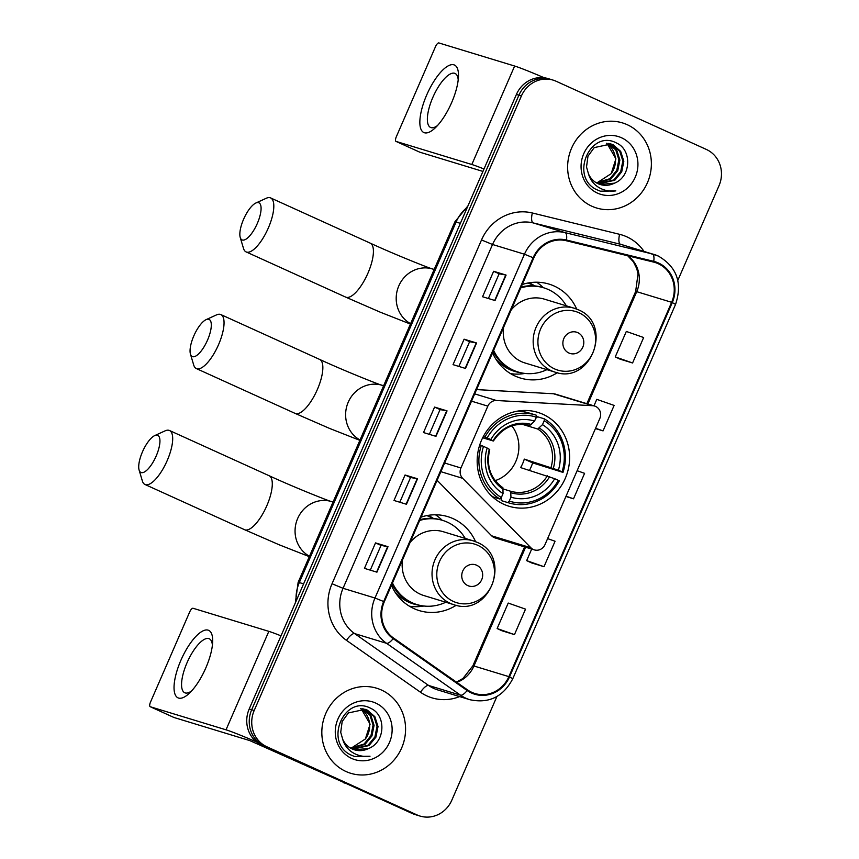 <?xml version="1.0" encoding="UTF-8"?>
<svg xmlns="http://www.w3.org/2000/svg" width="859" height="859" viewBox="0 0 859 859"><rect width="100%" height="100%" fill="white"/><g stroke="black" fill="none" stroke-linecap="round" stroke-linejoin="round"><path stroke-width="1.29" d="M595.609 406.425A9.266 8.676 106.9 0 0 594.621 406.049A9.266 8.676 106.9 0 0 592.678 405.706L496.502 400.519A9.266 8.676 106.9 0 0 487.837 406.135L460.939 467.983A9.266 8.676 106.9 0 0 462.668 478.323L530.916 547.774A9.266 8.676 106.9 0 0 534.384 549.889A9.266 8.676 106.9 0 0 544.993 544.617L599.818 418.505A9.266 8.676 106.9 0 0 595.609 406.425M594.621 406.049L555.333 394.088A9.266 8.676 106.9 0 0 553.389 393.744L476.562 389.599M475.585 541.685A49.103 45.967 106.9 0 0 453.101 518.643A49.103 45.967 106.9 0 0 447.85 516.656A49.103 45.967 106.9 0 0 421.125 517.097M391.425 585.398A49.103 45.967 106.9 0 0 413.984 608.612A49.103 45.967 106.9 0 0 419.235 610.599A49.103 45.967 106.9 0 0 456.215 605.284M542.952 414.317A49.103 45.967 106.9 0 0 537.702 412.341A49.103 45.967 106.9 0 0 480.385 443.072A49.103 45.967 106.9 0 0 503.836 504.297A49.103 45.967 106.9 0 0 509.086 506.273A49.103 45.967 106.9 0 0 566.403 475.542A49.103 45.967 106.9 0 0 542.952 414.317M576.722 309.111A49.103 45.967 106.9 0 0 554.227 286.058A49.103 45.967 106.9 0 0 548.976 284.082A49.103 45.967 106.9 0 0 522.251 284.522M492.551 352.824A49.103 45.967 106.9 0 0 515.11 376.038A49.103 45.967 106.9 0 0 520.361 378.024A49.103 45.967 106.9 0 0 557.341 372.709M437.113 480.321L491.627 535.801A9.266 8.676 106.9 0 0 495.095 537.917L534.384 549.889M428.05 515.379A44.936 42.059 -73.1 0 1 433.548 518.492M529.176 282.804A44.936 42.059 -73.1 0 1 534.674 285.907M543.296 287.679A49.103 45.967 106.9 0 0 536.607 282.203M442.17 520.253A49.103 45.967 106.9 0 0 435.47 514.788M677.826 280.41L719.015 185.684A27.789 26.017 106.9 0 0 706.377 149.455L556.181 81.272A27.789 26.017 106.9 0 0 553.217 80.145L548.225 78.631A27.789 26.017 106.9 0 0 516.409 94.447L249.196 708.997A27.789 26.017 106.9 0 0 261.834 745.225L412.03 813.409A27.789 26.017 106.9 0 0 415.004 814.525L417.495 815.288A27.789 26.017 106.9 0 1 414.521 814.171A27.789 26.017 106.9 0 0 417.495 815.288L419.987 816.05A27.789 26.017 106.9 0 0 451.802 800.234L496.889 696.542M550.716 79.393A27.789 26.017 106.9 0 0 518.9 95.209L251.687 709.759A27.789 26.017 106.9 0 0 264.336 745.988L414.521 814.171L264.336 745.988A27.789 26.017 106.9 0 1 251.687 709.759L518.9 95.209A27.789 26.017 106.9 0 1 550.716 79.393M627.22 124.695A44.464 41.629 106.9 0 0 622.464 122.901A44.464 41.629 106.9 0 0 570.548 150.733A44.464 41.629 106.9 0 0 591.787 206.181A44.464 41.629 106.9 0 0 596.543 207.985A44.464 41.629 106.9 0 0 648.459 180.143A44.464 41.629 106.9 0 0 627.22 124.695A44.464 41.629 106.9 0 0 622.464 122.901A44.464 41.629 106.9 0 0 570.548 150.733A44.464 41.629 106.9 0 0 591.787 206.181A44.464 41.629 106.9 0 0 596.543 207.985A44.464 41.629 106.9 0 0 648.459 180.143A44.464 41.629 106.9 0 0 627.22 124.695M381.417 690.013A44.464 41.629 106.9 0 0 376.661 688.22A44.464 41.629 106.9 0 0 324.745 716.052A44.464 41.629 106.9 0 0 345.984 771.5A44.464 41.629 106.9 0 0 350.74 773.293A44.464 41.629 106.9 0 0 402.656 745.462A44.464 41.629 106.9 0 0 381.417 690.013A44.464 41.629 106.9 0 0 376.661 688.22A44.464 41.629 106.9 0 0 324.745 716.052A44.464 41.629 106.9 0 0 345.984 771.5A44.464 41.629 106.9 0 0 350.74 773.293A44.464 41.629 106.9 0 0 402.656 745.462A44.464 41.629 106.9 0 0 381.417 690.013M658.144 263.659A29.646 27.746 -73.1 0 1 671.631 302.304L508.872 676.634A29.646 27.746 -73.1 0 1 474.93 693.514A29.646 27.746 -73.1 0 1 467.554 689.906L393.562 638.044A29.646 27.746 -73.1 0 1 384.284 601.805L533.772 258.001A29.646 27.746 -73.1 0 1 566.306 240.745L653.581 262.081A29.646 27.746 -73.1 0 1 654.977 262.467A29.646 27.746 -73.1 0 1 658.144 263.659M658.445 262.983A30.387 28.444 106.9 0 0 653.753 261.361L566.489 240.026A30.387 28.444 106.9 0 0 533.149 257.721L383.662 601.515A30.387 28.444 106.9 0 0 393.164 638.656L467.146 690.529A30.387 28.444 106.9 0 0 509.505 676.924L672.264 302.593A30.387 28.444 106.9 0 0 658.445 262.983M502 630.785L514.466 634.608L525.536 609.138L508.217 603.061L497.136 628.53L502.118 630.85M531.528 562.881L543.994 566.704L555.064 541.234L547.591 538.614M620.112 359.169L632.578 362.981L643.649 337.523L626.318 331.445L615.248 356.904L620.23 359.223M553.217 80.145A27.789 26.017 106.9 0 0 521.402 95.972L254.189 710.511A27.789 26.017 106.9 0 0 266.827 746.75L417.023 814.923A27.789 26.017 106.9 0 0 419.987 816.05M376.929 572.169L364.452 568.368L375.523 542.899L388 546.7L376.929 572.169M465.503 368.447L453.037 364.646L464.107 339.187L476.573 342.988L465.503 368.447M495.031 300.543L482.554 296.742L493.635 271.283L506.101 275.084L495.031 300.543M406.457 504.265L393.98 500.464L405.051 474.995L417.528 478.796L406.457 504.265M435.975 436.351L423.508 432.56L434.579 407.091L447.056 410.892L435.975 436.351M595.448 428.577L603.05 430.885L614.121 405.427L596.79 399.349L593.966 405.856M565.92 496.481L573.522 498.8L584.592 473.33L577.119 470.711M434.579 407.091L440.087 409.593L447.056 410.892M405.051 474.995L410.559 477.497L417.528 478.796M493.635 271.283L499.143 273.785M488.384 298.513L499.143 273.774L506.101 275.084M464.107 339.187L469.615 341.689L476.573 342.988M375.523 542.899L381.031 545.401L388 546.7M573.522 498.8L566.049 496.169M603.05 430.885L595.577 428.265M632.578 362.981L615.248 356.904M543.994 566.704L526.664 560.626L531.689 549.062M526.664 560.626L531.646 562.935M514.466 634.608L497.136 628.53M429.328 434.332L440.087 409.582M458.856 366.428L469.615 341.678M399.8 502.236L410.57 477.486M370.283 570.14L381.042 545.39M609.01 143.539L616.719 150.153L619.876 160.042L617.761 170.63L610.867 179.026L596.758 183.031M614.421 183.182C631.344 176.729 632.041 149.863 616.708 143.109C590.52 128.571 569.324 176.374 596.329 189.517L600.57 191.267L615.817 190.891C609.31 191.74 603.319 190.397 597.853 186.854C593.247 183.74 590.133 179.445 588.512 173.98A20.938 19.596 106.9 0 0 598.047 183.676A20.938 19.596 106.9 0 0 600.28 184.524A20.938 19.596 106.9 0 0 614.421 183.182L600.054 184.449M588.512 173.98L586.525 166.99L587.975 156.22L594.213 147.608L611.028 144.011L613.197 144.838L620.681 151.367L623.827 161.256L621.723 171.832L614.829 180.24L598.616 183.923M610.524 143.872L619.683 151.066L622.839 160.955L620.735 171.532L613.841 179.939L598.143 183.719M608.494 143.453L615.806 149.981L618.877 159.742L616.773 170.329L609.879 178.726L596.307 182.774M621.54 137.773A30.205 28.272 106.9 0 0 583.733 153.74A30.205 28.272 106.9 0 0 597.477 193.114A30.205 28.272 106.9 0 0 635.273 177.137A30.205 28.272 106.9 0 0 621.54 137.773M606.926 143.292L615.914 158.84L611.178 173.668A20.938 19.596 106.9 0 0 608.387 144.763L606.39 143.27M611.178 173.668L597.037 182.806M615.817 190.891L600.312 191.192M426.698 94.995A37.055 12.939 114.4 0 1 447.7 66.154A37.055 12.939 114.4 0 1 458.47 76.472A37.055 12.939 114.4 0 1 451.641 102.597A37.055 12.939 114.4 0 1 435.073 128.023A37.055 12.939 114.4 0 1 420.416 127.572A37.055 12.939 114.4 0 1 426.698 94.995M458.212 79.876A29.646 10.351 -65.6 0 0 455.066 73.455A29.646 10.351 -65.6 0 0 432.839 97.411A29.646 10.351 -65.6 0 0 430.563 127.443A29.646 10.351 -65.6 0 0 437.467 125.575M544.198 77.761A37.055 1.589 -156.5 0 0 514.638 66.036L438.874 42.95A4.628 1.621 -65.6 0 0 435.47 46.719L396.343 136.699A4.628 1.621 -65.6 0 0 395.988 141.391A4.628 1.621 -65.6 0 0 396.053 141.413L419.772 152.183L482.941 171.424M483.993 168.987A37.055 1.589 -156.5 0 0 471.827 164.498L396.053 141.413M193.823 335.89A20.38 7.119 -65.6 0 0 190.451 354.101A20.38 7.119 -65.6 0 0 207.545 340.067A20.38 7.119 -65.6 0 0 206.085 319.655A20.38 7.119 -65.6 0 0 193.823 335.89M206.085 319.655L216.447 314.92A29.646 10.351 114.4 0 1 220.849 314.577A29.646 10.351 114.4 0 1 218.573 344.609A29.646 10.351 114.4 0 1 196.335 368.565A29.646 10.351 114.4 0 1 193.704 365.021L190.451 354.101M483.349 436.479L487.203 437.886A44.099 41.275 106.9 0 1 536.295 417.141L534.577 421.071A39.836 37.291 106.9 0 0 490.854 439.55L493.12 440.957L482.672 437.768M535.801 418.269L537.637 416.798L544.316 418.838L544.198 420.727A44.099 41.275 106.9 0 1 562.033 471.859L562.999 472.396A45.956 43.014 106.9 0 0 544.316 418.838M562.999 472.396L532.644 462.894L524.291 459.103L558.371 470.195A39.836 37.291 106.9 0 0 542.491 424.657L544.198 420.727M529.531 470.313A44.002 41.189 106.9 0 0 532.644 462.894M501.495 498.628L500.582 498.36L501.495 498.639L501.216 500.572A45.956 43.014 106.9 0 0 502.086 500.851L508.753 502.88A45.956 43.014 106.9 0 0 559.306 480.879L558.339 480.353A44.099 41.275 106.9 0 1 509.258 501.098L507.884 502.612A45.956 43.014 106.9 0 0 508.753 502.88M491.391 495.783A45.956 43.014 106.9 0 0 493.313 496.985L499.981 499.025L501.345 497.501A44.099 41.275 106.9 0 1 483.51 446.379L481.298 445.467A45.956 43.014 106.9 0 0 499.981 499.025M536.295 417.141L536.413 415.251A45.956 43.014 106.9 0 0 535.544 414.972L528.865 412.943A45.956 43.014 106.9 0 0 517.161 411.182M507.884 502.612L501.216 500.572M481.298 445.467L479.719 444.983M535.544 414.972A45.956 43.014 106.9 0 0 484.981 436.973M509.258 501.098L510.965 497.168A39.836 37.291 106.9 0 0 554.689 478.688L558.339 480.353M483.51 446.379L487.171 448.033A39.836 37.291 106.9 0 0 503.052 493.571L501.345 497.501M490.854 439.55L487.203 437.886M554.689 478.688L520.597 467.586A34.274 32.084 -73.1 0 0 524.291 459.103M503.342 489.029L510.675 491.262L510.965 497.168M489.426 449.44L487.171 448.033M503.052 493.571L502.912 487.74C490.403 478.688 486.011 465.943 489.727 449.493M493.41 441C502.837 427.213 514.981 422.027 529.842 425.441L534.577 421.071M531.485 424.518A35.638 33.361 106.9 0 0 493.055 440.753L493.12 440.957M562.033 471.859L558.371 470.195M542.491 424.657L537.734 429.028L522.165 424.282M495.171 480.621A34.274 32.084 106.9 0 0 511.846 425.881M243.602 219.238A20.38 7.119 -65.6 0 0 240.23 237.46A20.38 7.119 -65.6 0 0 257.324 223.426A20.38 7.119 -65.6 0 0 255.864 203.014A20.38 7.119 -65.6 0 0 243.602 219.238M255.864 203.014L266.226 198.279A29.646 10.351 114.4 0 1 270.617 197.924A29.646 10.351 114.4 0 1 268.341 227.957A29.646 10.351 114.4 0 1 246.114 251.912A29.646 10.351 114.4 0 1 243.484 248.38L240.23 237.46M568.905 353.017A11.113 10.405 106.9 0 0 582.821 347.133A11.113 10.405 106.9 0 0 577.763 332.648A11.113 10.405 106.9 0 0 563.848 338.521A11.113 10.405 106.9 0 0 568.905 353.017M503.599 327.397A33.351 31.225 106.9 0 0 521.381 361.607A33.351 31.225 106.9 0 0 524.946 362.96L554.839 372.065C591.142 385.283 613.96 323.693 577.989 309.648L574.284 308.252A33.351 31.225 106.9 0 0 535.35 329.126A33.351 31.225 106.9 0 0 551.274 370.712A33.351 31.225 106.9 0 0 554.839 372.065M493.614 350.375A44.002 41.189 106.9 0 0 513.403 370.229A44.002 41.189 106.9 0 0 518.106 372.011A44.002 41.189 106.9 0 0 546.915 369.649M566.36 305.836A44.002 41.189 106.9 0 0 548.461 289.59A44.002 41.189 106.9 0 0 543.758 287.819A44.002 41.189 106.9 0 0 520.779 287.894M493.109 351.524A44.002 41.189 106.9 0 0 512.147 369.853A44.002 41.189 106.9 0 0 516.86 371.625L518.106 372.011M534.126 285.864A44.002 41.189 106.9 0 0 531.002 284.275A44.002 41.189 106.9 0 0 527.909 283.03M543.758 287.819L542.501 287.432A44.002 41.189 106.9 0 0 521.145 287.056M577.849 309.594A33.351 31.225 106.9 0 0 574.284 308.252L544.391 299.147A33.351 31.225 106.9 0 0 511.191 309.938M525.15 373.45L522.519 373.783A48.179 45.097 -73.1 0 1 510.525 373.622M142.476 451.823A20.38 7.119 -65.6 0 0 139.104 470.034A20.38 7.119 -65.6 0 0 156.188 456A20.38 7.119 -65.6 0 0 154.738 435.588A20.38 7.119 -65.6 0 0 142.476 451.823M154.738 435.588L165.1 430.853A29.646 10.351 114.4 0 1 169.491 430.499A29.646 10.351 114.4 0 1 167.215 460.531A29.646 10.351 114.4 0 1 144.978 484.487A29.646 10.351 114.4 0 1 142.358 480.954L139.104 470.034M467.779 585.591A11.113 10.405 106.9 0 0 481.695 579.718A11.113 10.405 106.9 0 0 476.638 565.222A11.113 10.405 106.9 0 0 462.722 571.095A11.113 10.405 106.9 0 0 467.779 585.591M402.474 559.971A33.351 31.225 106.9 0 0 420.255 594.181A33.351 31.225 106.9 0 0 423.82 595.534L453.713 604.639C490.006 617.868 512.834 556.267 476.863 542.233L473.148 540.826A33.351 31.225 106.9 0 0 434.214 561.7A33.351 31.225 106.9 0 0 450.148 603.286A33.351 31.225 106.9 0 0 453.713 604.639M392.488 582.96A44.002 41.189 106.9 0 0 412.266 602.803A44.002 41.189 106.9 0 0 416.98 604.586A44.002 41.189 106.9 0 0 445.789 602.223M465.224 538.41A44.002 41.189 106.9 0 0 447.335 522.165A44.002 41.189 106.9 0 0 442.621 520.393A44.002 41.189 106.9 0 0 419.654 520.468M391.983 584.109A44.002 41.189 106.9 0 0 411.021 602.427A44.002 41.189 106.9 0 0 415.735 604.199L416.98 604.586M433 518.439A44.002 41.189 106.9 0 0 429.876 516.85A44.002 41.189 106.9 0 0 426.783 515.604M442.621 520.393L441.376 520.017A44.002 41.189 106.9 0 0 420.019 519.631M476.724 542.179A33.351 31.225 106.9 0 0 473.148 540.826L443.265 531.721A33.351 31.225 106.9 0 0 410.065 542.523M424.024 606.024L421.393 606.357A48.179 45.097 -73.1 0 1 409.399 606.196M180.884 660.313A37.055 12.939 114.4 0 1 201.897 631.472A37.055 12.939 114.4 0 1 212.667 641.791A37.055 12.939 114.4 0 1 205.827 667.905A37.055 12.939 114.4 0 1 189.27 693.331A37.055 12.939 114.4 0 1 174.602 692.891A37.055 12.939 114.4 0 1 180.884 660.313M212.398 645.195A29.646 10.351 -65.6 0 0 209.263 638.774A29.646 10.351 -65.6 0 0 187.037 662.729A29.646 10.351 -65.6 0 0 184.76 692.762A29.646 10.351 -65.6 0 0 191.654 690.894M281 635.843A37.055 1.589 -156.5 0 0 268.835 631.354L193.06 608.269A4.628 1.621 -65.6 0 0 189.656 612.038L150.54 702.007A4.628 1.621 -65.6 0 0 150.185 706.699A4.628 1.621 -65.6 0 0 150.25 706.732L173.969 717.49L249.733 740.576L345.962 783.419M256.551 741.961A37.055 1.589 -156.5 0 0 226.024 729.817L150.25 706.732M344.126 782.882A4.628 4.338 -73.1 0 1 343.417 782.635M363.207 708.847L370.905 715.472L374.062 725.361L371.958 735.938L365.064 744.345L350.955 748.35M368.618 748.5C385.541 742.036 386.239 715.171 370.905 708.428C344.706 693.879 323.51 741.693 350.526 754.825L354.767 756.586L370.014 756.21C363.507 757.047 357.516 755.705 352.05 752.173C347.444 749.059 344.33 744.764 342.709 739.298A20.938 19.596 106.9 0 0 352.244 748.994A20.938 19.596 106.9 0 0 354.477 749.832A20.938 19.596 106.9 0 0 368.618 748.5L354.241 749.767M342.709 739.298L340.722 732.308L342.172 721.528L348.4 712.927L365.215 709.33L367.384 710.157L374.868 716.685L378.024 726.574L375.92 737.151L369.026 745.548L352.813 749.241M364.721 709.19L373.88 716.374L377.037 726.263L374.932 736.85L368.039 745.247L352.34 749.037M362.691 708.761L370.004 715.3L373.074 725.06L370.97 735.637L364.076 744.044L350.504 748.082M375.727 703.081A30.205 28.272 106.9 0 0 337.931 719.058A30.205 28.272 106.9 0 0 351.664 758.433A30.205 28.272 106.9 0 0 389.471 742.455A30.205 28.272 106.9 0 0 375.727 703.081M361.113 708.611L370.111 724.158L365.365 738.987A20.938 19.596 106.9 0 0 362.584 710.082L360.587 708.589M365.365 738.987L351.224 748.125M370.014 756.21L354.509 756.5M592.678 405.706L553.389 393.744M487.837 406.135L471.527 401.164M496.502 400.519L474.694 393.873M460.939 467.983L444.64 463.012M462.668 478.323L440.871 471.677M530.916 547.774L491.627 535.801M516.409 94.447L521.402 95.972M412.03 813.409L417.023 814.923M261.834 745.225L266.827 746.75M249.196 708.997L254.189 710.511M467.371 207.234A37.055 34.693 106.9 0 0 456.086 222.03L460.37 223.329M295.335 602.889L298.137 582.348L454.894 221.815A18.533 0.795 23.5 0 1 456.086 222.03L299.319 582.563L303.603 583.862M298.137 582.348A18.533 0.795 23.5 0 1 299.319 582.563A37.055 34.693 106.9 0 0 296.14 601.032M671.631 302.304L636.712 291.673A29.646 27.746 106.9 0 0 627.983 255.821M459.619 696.595A46.322 43.358 -73.1 0 1 427.084 696.005A46.322 43.358 -73.1 0 1 420.502 692.247L346.51 640.374A46.322 43.358 -73.1 0 1 332.025 583.755L481.512 239.962A46.322 43.358 -73.1 0 1 532.344 212.989L619.607 234.324A46.322 43.358 -73.1 0 1 643.982 251.365M467.146 690.529A9.266 3.114 125 0 1 460.553 695.189L428.62 685.461A37.055 34.693 106.9 0 0 433.892 688.467A37.055 34.693 106.9 0 0 437.854 689.96L469.787 699.688A37.055 34.693 -73.1 0 1 460.553 695.189L386.561 643.316A37.055 34.693 -73.1 0 1 374.975 598.025L524.462 254.221L533.149 257.721M566.489 240.026A9.266 3.253 103.7 0 0 565.125 232.649L533.192 222.921A37.055 34.693 106.9 0 0 492.529 244.493L524.462 254.221A37.055 34.693 -73.1 0 1 565.125 232.649L652.389 253.985A37.055 34.693 -73.1 0 1 654.15 254.468A37.055 34.693 -73.1 0 1 658.112 255.961M509.505 676.924L512.791 678.707L675.561 304.376C682.626 282.998 676.86 266.87 658.252 256.014L622.217 244.74A37.055 34.693 106.9 0 0 620.466 244.257L533.192 222.921A9.266 3.253 -76.3 0 1 532.344 212.989M653.753 261.361A9.266 3.253 103.7 0 0 652.389 253.985L620.466 244.257A9.266 3.253 -76.3 0 1 619.607 234.324M383.662 601.515L374.975 598.025L343.042 588.297A37.055 34.693 106.9 0 0 354.627 633.588L428.62 685.461A9.266 3.114 -55 0 0 420.502 692.247M393.164 638.656A9.266 3.114 125 0 1 386.561 643.316L354.627 633.588A9.266 3.114 -55 0 0 346.51 640.374M675.561 304.376L672.264 302.593M481.512 239.962L492.529 244.493L343.042 588.297L332.025 583.755M456.805 682.379A29.646 27.746 106.9 0 0 473.943 665.993L525.601 547.204M508.872 676.634L473.943 665.993A16.675 0.719 23.5 0 0 472.879 665.811L524.581 546.904M587.867 403.998L636.712 291.673A16.675 0.719 23.5 0 0 635.649 291.48L638.022 273.903L636.777 268.684L633.427 261.855L627.693 255.746M435.642 436.254L446.712 410.806M465.17 368.35L476.24 342.891M494.698 300.446L505.768 274.987M406.124 504.158L417.184 478.71M376.596 572.062L387.667 546.614M471.827 164.498L514.638 66.036M359.878 440.356L329.716 428.48L295.142 413.415A29.646 10.351 -65.6 0 0 317.379 389.46A29.646 10.351 -65.6 0 0 319.655 359.427C345.909 371.593 383.243 386.228 382.18 385.294A29.646 27.746 -73.1 0 0 348.239 402.173A29.646 27.746 -73.1 0 0 360.039 439.98M511.234 492.851A35.638 33.361 106.9 0 0 549.663 476.616M489.362 449.246A35.638 33.361 106.9 0 0 503.331 489.265M510.675 491.262A34.274 32.084 106.9 0 0 547.387 475.746M553.346 468.134A35.638 33.361 106.9 0 0 539.388 428.104M551.081 467.264A34.274 32.084 106.9 0 0 537.734 429.028M410.441 324.068L380.279 312.193L345.715 297.128A29.646 10.351 -65.6 0 0 367.942 273.173A29.646 10.351 -65.6 0 0 370.218 243.14C396.471 255.306 433.806 269.941 432.743 269.007A29.646 27.746 -73.1 0 0 398.812 285.886A29.646 27.746 -73.1 0 0 410.602 323.682M554.56 368.898A30.634 28.68 106.9 0 0 592.903 352.695A30.634 28.68 106.9 0 0 578.966 312.762A30.634 28.68 106.9 0 0 540.622 328.965A30.634 28.68 106.9 0 0 554.56 368.898M495.686 358.815A44.421 41.576 106.9 0 0 520.618 372.677M309.315 556.643L279.154 544.778L244.579 529.702A29.646 10.351 -65.6 0 0 266.816 505.747A29.646 10.351 -65.6 0 0 269.092 475.714C295.346 487.88 332.68 502.526 331.617 501.581A29.646 27.746 -73.1 0 0 297.676 518.46A29.646 27.746 -73.1 0 0 309.476 556.267M453.434 601.472A30.634 28.68 106.9 0 0 491.777 585.269A30.634 28.68 106.9 0 0 477.84 545.336A30.634 28.68 106.9 0 0 439.497 561.539A30.634 28.68 106.9 0 0 453.434 601.472M394.56 591.389A44.421 41.576 106.9 0 0 419.493 605.262M226.024 729.817L268.835 631.354M454.894 221.815L467.972 205.838M469.787 699.688C488.921 703.8 503.256 696.81 512.791 678.707M586.858 403.687L635.649 291.48M456.43 682.11L462.926 678.492L472.879 665.811M419.697 152.15L395.988 141.391M295.142 413.415L196.335 368.565M319.655 359.427L220.849 314.577M383.629 385.734L382.18 385.294M345.715 297.128L246.114 251.912M370.218 243.14L270.617 197.924M434.192 269.447L432.743 269.007M244.579 529.702L144.978 484.487M269.092 475.714L169.491 430.499M333.056 502.021L331.617 501.581M343.911 782.828L346.198 783.526M173.894 717.469L150.185 706.699"/></g></svg>

